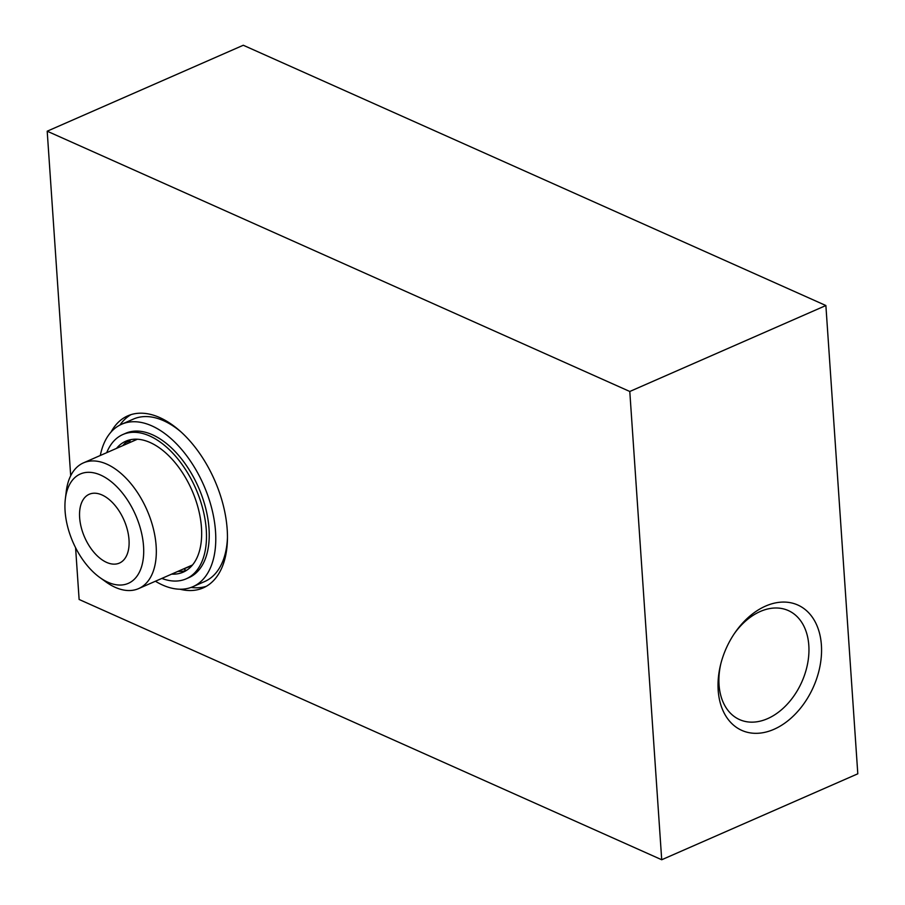 <?xml version="1.0" encoding="UTF-8"?>
<svg xmlns="http://www.w3.org/2000/svg" width="905" height="905" viewBox="0 0 905 905"><rect width="100%" height="100%" fill="white"/><g stroke="black" fill="none" stroke-linecap="round" stroke-linejoin="round"><path stroke-width="1.36" d="M192.018 565.557A70.443 40.25 66.3 0 1 191.079 565.602M135.954 439.853A70.443 40.25 66.3 0 1 136.621 439.197M70.692 475.77L47.196 131.202L629.79 391.48L661.713 859.75L79.12 599.472L75.59 547.729M629.79 391.48L825.88 305.528L243.287 45.25L47.196 131.202M765.585 606.09A68.656 47.694 -65.9 0 1 821.502 653.263A68.656 47.694 -65.9 0 1 760.585 733.05A68.656 47.694 -65.9 0 1 720.471 665.186A68.656 47.694 -65.9 0 1 735.018 632.629A68.656 47.694 -65.9 0 1 765.585 606.09M825.88 305.528L857.804 773.798L661.713 859.75M111.077 432.002A93.928 53.678 66.3 0 1 127.797 415.836A93.928 53.678 66.3 0 1 190.299 441.402A93.928 53.678 66.3 0 1 227.189 529.425A93.928 53.678 66.3 0 1 203.206 587.888A93.928 53.678 66.3 0 1 179.993 589.223M206.261 586.327A93.928 53.678 66.3 0 1 191.113 587.424M119.935 425.045A93.928 53.678 66.3 0 1 131.01 414.637M734.328 633.647A59.719 41.483 -65.9 0 1 760.268 611.486A59.719 41.483 -65.9 0 1 788.278 610.547A59.719 41.483 -65.9 0 1 801.796 681.997A59.719 41.483 -65.9 0 1 739.566 719.599A59.719 41.483 -65.9 0 1 720.765 663.999M79.64 517.66A37.569 21.471 -113.7 0 0 94.403 552.865A37.569 21.471 -113.7 0 0 119.403 563.091A37.569 21.471 -113.7 0 0 123.985 520.058A37.569 21.471 -113.7 0 0 89.233 494.266A37.569 21.471 -113.7 0 0 79.64 517.66M99.765 577.469L105.794 581.825A68.656 39.232 -113.7 0 0 138.589 588.612A68.656 39.232 -113.7 0 0 146.961 509.99A68.656 39.232 -113.7 0 0 83.475 462.862A68.656 39.232 -113.7 0 0 66.235 491.573L65.352 498.96A59.719 34.13 -113.7 0 0 65.092 511.155A59.719 34.13 -113.7 0 0 99.765 577.469A59.719 34.13 -113.7 0 0 143.397 557.423A59.719 34.13 -113.7 0 0 109.663 480.465A59.719 34.13 -113.7 0 0 65.352 498.96M116.53 448.371A71.484 40.849 66.3 0 1 125.818 441.199A71.484 40.849 66.3 0 1 173.387 460.656A71.484 40.849 66.3 0 1 201.464 527.649A71.484 40.849 66.3 0 1 183.217 572.141A71.484 40.849 66.3 0 1 171.656 574.121M106.722 452.67A78.792 45.024 66.3 0 1 122.888 434.513A78.792 45.024 66.3 0 1 175.321 455.962A78.792 45.024 66.3 0 1 206.272 529.798A78.792 45.024 66.3 0 1 186.147 578.838A78.792 45.024 66.3 0 1 161.848 578.419M191.068 566.598A71.484 40.849 66.3 0 1 188.907 566.564M133.782 440.803A71.484 40.849 66.3 0 1 135.218 439.185M177.923 571.372A71.484 40.849 -113.7 0 0 186.249 570.546M124.596 444.83A5.215 2.987 -113.7 0 1 125.433 442.828A71.484 40.849 -113.7 0 0 122.809 445.622M227.449 537.83A88.701 50.691 66.3 0 1 204.643 581.553L192.878 586.712A88.701 50.691 66.3 0 1 155.422 581.236M100.308 455.475A88.701 50.691 66.3 0 1 121.655 424.23L133.42 419.072A88.701 50.691 66.3 0 1 181.034 431.934M121.655 424.23A88.701 50.691 66.3 0 1 180.683 448.371A88.701 50.691 66.3 0 1 215.526 531.495A88.701 50.691 66.3 0 1 192.878 586.712M122.888 434.513L125.637 433.303A78.792 45.024 66.3 0 1 178.07 454.751A78.792 45.024 66.3 0 1 209.01 528.588A78.792 45.024 66.3 0 1 188.896 577.639L186.147 578.838M125.433 442.828L130.139 440.769A5.215 2.987 -113.7 0 0 129.302 442.771M188.591 566.7L188.715 566.835A5.215 2.987 -113.7 0 0 189.846 567.797M183.885 568.759L184.009 568.894A5.215 2.987 -113.7 0 0 186.566 570.342M184.009 568.894L188.715 566.835M137.39 439.23L83.475 462.862M192.505 564.98L138.589 588.612"/></g></svg>

